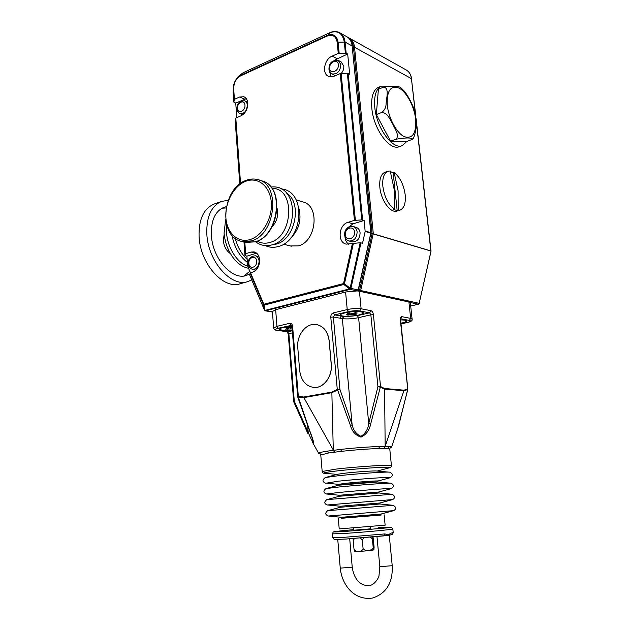 <?xml version="1.0" encoding="UTF-8"?>
<svg xmlns="http://www.w3.org/2000/svg" width="630" height="630" viewBox="0 0 630 630"><rect width="100%" height="100%" fill="white"/><g stroke="black" fill="none" stroke-linecap="round" stroke-linejoin="round"><path stroke-width="0.94" d="M354.525 538.477L353.202 540.406L353.209 538.571M346.248 539.02L383.898 535.878L385.001 533.909C387.434 534.909 389.277 534.689 390.537 533.24L389.356 535.185C393.986 534.012 391.852 535.405 393.214 532.712M370.645 526.782L370.842 528.83L353.918 530.2M384.127 514.82L385.135 525.168L339.208 528.901M381.095 514.954L341.302 518.214M380.985 514.056L381.103 515.049L341.31 518.301M381.008 514.064L341.302 517.301M341.35 517.309L380.898 514.08L393.742 510.639M340.405 507.252L380.04 503.984L340.436 507.245L327.647 510.686L393.104 505.307C396.262 507.103 396.475 508.882 393.75 510.631L328.348 516.009C325.175 514.741 324.946 512.97 327.647 510.686M380.032 503.984L379.945 503.008L348.382 505.543L340.255 506.268L340.342 507.252M391.75 494.227L378.874 492.975L339.507 496.219M378.953 492.983L339.357 496.259L339.279 495.282M378.969 492.951L378.882 491.998L339.279 495.259L326.222 493.975L339.381 492.424C360.825 490.337 395.687 487.801 391.403 488.612C394.167 486.659 394.041 484.864 391.025 483.234C391.419 482.635 358.69 484.99 338.901 487.006L326.057 488.573C323.174 490.691 323.229 492.487 326.222 493.975L326.789 494.03M390.277 483.163L377.795 481.974L338.649 485.202M377.937 481.989C378.732 481.541 358.706 482.942 346.468 484.21L338.381 485.281M377.913 481.966L377.827 481.044C379.378 480.501 358.927 481.911 346.374 483.226L338.318 484.344M388.686 472.114L376.638 471.012C375.637 470.571 356.911 471.838 345.539 473.122L337.877 474.209M391.419 465.491L389.789 449.135L387.592 448.528L378.614 448.528C367.503 448.93 355.139 449.859 341.531 451.308L328.663 452.962L320.772 455.01M390.167 447.804L391.545 447.237C391.868 446.883 391.049 446.646 389.112 446.52L379.677 446.489C368.022 446.875 355.005 447.851 340.625 449.41L327.096 451.167C321.757 452.001 318.922 452.679 318.591 453.206L320.166 453.742M272.396 311.519L275.656 309.669L276.956 326.332L289.564 323.332C291.249 323.143 292.265 324.088 292.603 326.175L298.321 396.357L303.747 397.026L303.849 397.593L298.242 397.034L310.047 431.558C312.094 436.748 315.331 446.473 312.677 442.567L318.591 453.206M391.616 447.032L398.853 425.124L407.649 389.576L404.05 390.75L384.568 389.08L380.307 387.182L370.637 424.147C369.432 430.266 366.219 434.59 360.99 437.118C355.596 435.314 352.099 431.471 350.477 425.597L337.656 390.065L331.947 392.655L303.849 397.593L334.498 452.143M370.968 310.684C372.259 311.149 373.078 312.48 373.417 314.677L380.528 386.521L384.584 388.497L385.166 446.41L404.066 390.183L407.547 388.923L407.799 389.545L400.318 319.764C400.215 317.685 400.735 316.662 401.877 316.677L410.658 318.386L408.909 302.006L359.423 291.225L361.116 308.771L370.968 310.684L369.637 312.834L359.769 310.952C356.517 310.503 352.761 310.724 348.5 311.606L334.68 314.874L341.232 316.047L339.932 318.182L333.372 317.032L330.789 317.181C330.774 314.953 331.648 313.512 333.412 312.874L347.224 309.574L345.586 291.997L275.656 309.669M292.47 332.868L288.863 333.695L294.305 401.247L308.227 432.44L307.731 433.235L293.8 401.987M294.305 401.247L293.777 401.932L294.305 401.247M307.676 425.817L308.227 432.44C310.535 438.047 312.291 441.465 313.488 442.701L313.449 442.166M291.926 326.285L283.429 327.419C280.964 328.017 279.641 328.632 279.46 329.262C280.24 330.679 284.508 331.057 292.273 330.411M280.059 328.608L279.791 329.01C280.555 330.388 284.705 330.75 292.249 330.12M292.036 327.568L288.178 327.49L286.012 328.002L288.548 328.387L285.5 329.104L292.147 328.931M290.257 327.813L290.328 328.655M287.225 328.695L287.28 329.372M288.477 327.537L288.548 328.387M345.586 291.997L357.202 290.934L359.423 291.225L358.297 290.375M408.909 302.006L410.358 302.92L412.083 319.048M316.528 324.537C323.702 326.214 327.931 331.648 329.207 340.83L331.286 364.211C332.64 376.307 323.623 388.356 314.094 387.489L313.709 387.458M303.747 397.026L331.845 392.08L337.278 389.45L337.656 390.065L339.901 389.269L352.131 424.746C353.32 430.29 356.257 434.149 360.943 436.33C365.424 433.534 368.022 429.274 368.739 423.549L377.929 386.702L380.307 387.182L380.528 386.521L377.929 386.702L370.857 314.827L358.604 317.646C352.918 318.819 347.697 319.174 342.948 318.701L339.932 318.182M226.729 225.264L226.54 232.588C227.359 247.519 237.416 263.261 247.677 266.159L250.472 272.806M247.684 266.167L246.889 256.142L256.646 253.181M255.441 270.01L255.985 270.105M258.977 256.646L255.583 255.835M246.889 256.142L244.968 255.575L245.645 253.717L251.071 252.055L253.992 251.882C257.245 252.756 259.127 255.386 259.639 259.773C259.615 266.073 257.26 270.207 252.559 272.199L250.559 272.774L263.805 304.266L263.474 304.762L264.096 305.117L265.041 310.385L349.5 288.91L350.115 288.201L358.194 289.973L370.794 233.155L365.156 231.454L362.549 243.235L360.171 242.739L346.287 244.125C337.152 242.566 338.586 224.682 348.02 222.327L354.43 220.366L340.224 73.608L334.081 76.214L328.624 76.388C321.647 73.899 324.214 59.181 332.16 56.101L338.263 53.4L337.184 42.257C336.018 36.233 332.711 34.154 327.269 36.012L240.621 75.86C236.022 78.569 233.714 82.939 233.683 88.964L234.439 99.304L239.628 97.012L243.849 96.752C246.157 97.713 247.48 99.847 247.81 103.147C247.779 109.092 245.519 113.313 241.014 115.818L235.801 118.038L240.542 183.424M290.343 245.952L298.321 245.873C316.543 241.613 320.174 205.286 302.778 201.923L296.139 199.828M236.801 117.613L235.738 103.076L246.306 98.658M235.738 103.076L233.856 102.115L234.439 99.304M233.856 102.115L233.108 91.83L233.856 102.107M235.21 120.787L235.801 118.038M235.203 120.739L239.786 183.991L235.203 120.739M244.968 255.575L243.983 241.936L244.968 255.567M357.202 290.934L350.052 289.383L343.846 284.476L344.46 283.76L343.547 283.563L352.446 243.306M347.697 227.753L352.989 223.863L364.148 220.468L365.156 231.454M344.98 236.911C345.248 240.132 346.461 242.589 348.618 244.275M351.76 241.755L352.154 241.865C357.123 241.912 359.777 238.888 360.108 232.801C359.714 229.895 358.352 228.076 356.037 227.351L353.461 226.572M364.148 220.468L361.801 219.909L354.43 220.366M365.187 230.982L370.818 232.691L352.123 45.951L345.067 42.06L346.161 53.188L347.673 54.007L349.674 74.151L347.358 73.237L340.224 73.608M347.673 54.007L334.68 60.118M329.38 71.009L331.089 76.876M334.64 75.23L335.53 75.6M341.263 73.419C343.13 71.253 343.972 68.828 343.807 66.142L341.145 61.882L338.578 60.543M346.161 53.188L338.263 53.4M249.59 274.696L250.559 272.774M264.45 310.149L272.428 311.96M385.127 172.179L384.938 172.242C380.937 174.093 379.244 179.133 379.858 187.37C380.953 200.427 390.679 213.625 397.002 211.034L399.845 210.168M378.795 87.16L378.409 87.318C373.141 90.074 370.952 97.122 371.842 108.454C373.574 129.237 389.915 151.255 399.428 146.601L402.034 145.68M387.623 86.176L381.3 86.153C376.047 88.901 373.873 95.957 374.779 107.32C376.519 128.134 392.852 150.224 402.334 145.577L406.822 141.49M394.246 208.995L394.159 189.284L390.222 170.974L387.907 171.25C383.922 173.085 382.237 178.132 382.859 186.393C384.402 196.883 388.198 204.419 394.246 208.995L393.246 209.302L397.191 210.672L399.995 210.129C404.145 208.286 405.877 203.159 405.184 194.764C403.712 184.685 400.042 177.282 394.159 172.549L393.175 172.88L390.411 171.533M398.191 210.365L398.097 190.764L394.159 172.549M396.042 139.206C399.711 135.348 394.994 129.071 392.923 124.441C390.23 120.054 387.773 112.762 381.851 112.447C384.457 110.289 385.851 107.73 386.032 104.761C386.159 98.658 389.694 88.35 383.859 87.042L378.402 89.232L376.338 114.558L390.537 141.175L406.051 141.758L412.737 139.198C411.256 137.568 405.688 137.568 396.042 139.206L390.537 141.175M371.038 233.139L430.857 250.913L416.304 121.811M430.999 251.417L419.163 303.337L431.022 251.047L372.133 233.628L353.446 47.156L354.532 47.274L373.275 233.431L360.691 290.517L359.58 290.273L372.133 233.628L370.944 233.588M358.612 289.209L359.58 290.273L358.139 291.021M370.912 233.257L358.431 290.028L357.391 290.95M297.73 396.971L298.242 397.034L298.321 396.357L297.738 397.002L309.834 431.44C314.654 444.323 313.252 442.268 313.504 442.717L313.441 442.118M331.845 392.08L333.294 450.292L334.514 452.143M342.948 318.701L344.153 316.559L358.565 315.402C361.589 314.677 363.219 313.929 363.447 313.149C364.203 311.252 352.233 311.055 344.917 312.882C341.964 313.606 340.381 314.346 340.176 315.094L341.232 316.047L344.153 316.559L358.565 315.402L369.637 312.834L370.857 314.827L373.417 314.677M340.83 314.346L340.523 314.827C339.861 316.685 351.272 316.851 358.328 315.118C361.258 314.425 362.833 313.693 363.053 312.945L362.636 312.291M351.453 314.354L353.879 314.795L356.257 314.244L353.832 313.795L357.226 313L355.501 312.677L352.115 313.472L349.658 313.023L347.272 313.582L349.729 314.031L346.366 314.819L348.091 315.134L351.453 314.354L351.359 313.338M353.721 313.094L353.879 314.795M348.028 314.433L348.091 315.134M349.634 313.023L349.729 314.031M353.769 313.086L353.832 313.795M343.563 316.504L342.342 318.599L352.131 424.746L350.477 425.597M357.375 315.677L358.604 317.646L368.739 423.549L370.637 424.147M400.979 323.529L401.782 323.363C404.901 322.654 406.563 321.946 406.791 321.221C406.728 320.371 404.665 319.945 400.601 319.93L400.318 319.764M400.948 323.237L401.578 323.103C404.586 322.418 406.2 321.733 406.421 321.024L406.09 320.505M387.592 448.528L389.112 446.52C391.781 446.733 392.151 447.135 390.222 447.741M320.135 453.718C317.063 453.269 319.378 452.419 327.096 451.167L328.663 452.962M378.614 448.528L379.677 446.489C367.983 446.898 354.966 447.867 340.625 449.41L341.531 451.308M379.835 566.677L392.222 565.708L389.253 535.279L346.193 539.028C329.836 539.792 336.152 539.272 334.01 539.241L332.671 537.611L344.98 537.248L385.001 533.909M364.053 537.744L362.274 539.886L360.352 538.044M372.361 537.028L372.393 538.918L370.456 537.201M373.85 549.754C374.377 550.124 365.746 551.061 359.218 551.376L354.509 551.163L353.997 549.163C355.139 551.022 356.722 551.715 358.738 551.25C360.825 551.518 362.274 550.667 363.085 548.698C366.802 551.715 370.172 551.384 373.22 547.698L373.897 549.73L374.11 547.171L373.047 536.973M353.997 549.163L353.202 540.406M363.085 548.698L362.274 539.886M373.22 547.698L372.393 538.918M297.777 347.626C296.454 335.278 306.109 322.851 316.032 324.466C323.426 325.954 327.789 331.404 329.136 340.814L331.215 364.203C332.561 376.299 323.56 388.348 314.023 387.481C305.849 386.284 301.061 380.614 299.652 370.464L297.777 347.626M290.328 238.526C298.919 230.115 301.778 220.027 298.88 208.278M272.034 226.808C276.861 221.642 278.57 215.57 277.153 208.593M246.007 181.188C233.982 185.559 224.768 202.537 225.886 217.783C226.839 233.084 238.069 243.432 250.315 239.479C262.576 235.77 272.648 218.114 271.278 202.214C270.097 186.26 258.017 176.597 246.007 181.188M397.191 210.672L393.175 172.88M383.859 87.042C392.49 85.735 398.128 85.932 400.782 87.641L404.617 91.452C408.626 97.02 411.752 102.91 413.997 109.124L416.272 119.684C416.824 125.409 415.934 131.497 413.603 137.931L412.831 139.065M381.851 112.447L376.338 114.558M230.486 253.693C226.375 250.858 223.981 246.448 223.303 240.455L224.193 234.313M226.075 207.979L222.051 208.184M243.991 275.964L249.834 271.278M226.335 206.671L223.894 207.341C215.114 211.263 210.932 220.508 211.365 235.069C212.357 258.442 232.297 280.728 246.354 275.468L249.795 273.924M228.194 200.316L221.476 201.419C211.223 206.041 206.341 216.885 206.821 233.95C207.971 261.489 231.43 287.666 247.905 281.571L251.756 279.901M214.436 203.947L213.853 204.151C203.561 208.782 198.639 219.579 199.08 236.541C200.175 263.899 223.634 289.855 240.172 283.752L247.582 281.657M340.247 568.134L352.233 567.165L349.697 538.808M390.537 533.24L393.207 532.634L392.844 528.98M332.356 533.886L333.199 532.082C334.01 531.87 330.545 531.767 353.863 529.633C332.892 531.452 326.513 532.665 345.571 531.405L386.025 527.971C394.018 526.987 391.482 526.9 378.425 527.727L390.072 527.145L391.506 527.294L392.836 528.909C395.427 529.271 363.967 532.24 344.642 533.429L332.356 533.886L332.664 537.524M328.159 515.994L341.499 517.324M327.419 504.969L392.64 499.574L379.882 503M326.742 499.645L392.128 494.266C395.199 496.078 395.372 497.85 392.655 499.566M326.277 483.171L338.389 481.178C360.525 478.808 396.199 476.485 390.049 477.768L377.835 481.036M325.3 477.548L337.916 475.792C356.934 473.666 388.56 471.508 389.797 472.216C393.025 473.847 393.151 475.689 390.167 477.737M377.134 471.051L389.34 467.838C397.522 466.066 360.376 468.2 337.074 470.909C327.12 472.059 322.773 472.823 324.041 473.209L325.324 473.327M322.174 471.468L336.003 469.098C358.029 466.507 394.27 464.278 391.435 465.633C391.23 467.098 390.529 467.83 389.34 467.838M383.898 448.434L385.182 446.41L383.891 448.434M293.675 401.467L288.241 333.979L288.863 333.695L287.634 331.845L292.296 330.766M291.485 325.356L278.232 328.238C275.011 329.12 274.712 329.813 277.334 330.333L287.634 331.845L277.334 330.333M287.217 331.86L288.249 334.01M384.584 388.497L404.066 390.183M361.014 242.794L350.918 288.375L350.052 289.383L265.348 310.826L272.436 312.023M333.412 312.874L334.68 314.874L333.372 317.032L339.901 389.269L337.278 389.45L330.789 317.181M255.701 270.065L252.567 269.388C249.795 268.372 248.37 266.514 248.291 263.82C247.976 259.048 250.323 256.371 255.315 255.772C257.489 256.347 258.749 258.103 259.095 261.025C258.812 266.427 256.638 269.215 252.567 269.388L252.299 269.325M256.638 261.151C256.323 254.622 248.196 257.095 248.866 263.466C249.133 269.963 257.3 267.593 256.638 261.151M256.268 253.284L251.071 252.055M244.81 242.148L245.645 253.717M263.805 304.266L343.547 283.563L343.846 284.476L264.096 305.117L263.805 304.266M244.723 99.138L239.628 97.012M242.849 114.739L240.117 113.652C238.242 112.857 237.195 111.274 236.982 108.895C236.801 103.659 239.368 100.965 244.684 100.808C246.228 101.446 247.11 102.863 247.33 105.068C246.818 110.959 244.416 113.817 240.117 113.652L239.833 113.542M244.96 105.147C244.668 99.02 236.888 102.446 237.518 108.368C237.77 114.471 245.582 111.14 244.96 105.147M234.084 99.65L233.305 88.696C233.313 84.562 234.675 80.931 237.368 77.797L240.786 75.222L327.403 35.359C333.262 33.343 336.822 35.579 338.082 42.068L339.161 53.211M233.683 88.964L233.116 91.893M245.267 253.953L244.409 242.038M240.172 183.692L235.439 118.377M353.438 243.148L344.46 283.76L350.115 288.201L360.171 242.739M352.154 241.865L349.162 241.014C346.713 240.432 345.209 238.502 344.642 235.218C344.374 229.674 347.177 226.745 353.052 226.446C355.375 227.17 356.738 228.989 357.131 231.911C356.793 238.03 354.139 241.062 349.162 241.014L348.721 240.888M354.501 232.037C354.029 225.005 344.508 227.902 345.398 234.746C345.815 241.739 355.383 238.959 354.501 232.037M341.121 73.419L355.367 220.209M361.801 219.909L347.358 73.237M348.154 73.371L362.612 219.98M371.038 232.84L352.123 45.951C351.564 41.344 349.634 38.17 346.335 36.438L340.106 32.957M345.374 53.046L344.279 41.911C342.531 33.067 337.664 30.019 329.671 32.784L329.766 32.705C333.144 31.185 336.31 31.106 339.263 32.484C342.578 34.217 344.516 37.414 345.067 42.06L337.184 42.257M335.002 75.411L332.049 73.938C330.089 72.796 329.057 71.198 328.962 69.15C328.954 62.976 332.034 60.039 338.208 60.346L340.869 64.622C340.208 71.355 337.263 74.458 332.049 73.938L331.656 73.742M338.334 64.701C337.9 58.141 328.844 62.126 329.671 68.45C330.057 74.986 339.161 71.096 338.334 64.701M327.269 36.012L329.671 32.784L243.251 72.663L240.621 75.86M233.344 87.208L233.305 88.696C233.313 84.562 234.675 80.931 237.368 77.797L238.605 76.175L243.353 72.584L238.605 76.175L236.841 78.411M249.551 274.593L264.419 310.023L263.474 304.762L250.126 273.01M410.681 305.999L418.344 304.235L410.075 302.439M410.689 306.03L418.477 304.235L419.163 303.337L360.691 290.517L360.116 291.383M415.524 114.888L411.437 78.648L354.532 47.274C353.981 42.683 352.052 39.525 348.752 37.792L347.918 37.43M415.871 116.7L411.437 78.648C410.862 74.379 408.98 71.403 405.775 69.717L349.587 38.265M243.503 72.544L329.915 32.673M352.43 47.069L353.446 47.156C353.068 43.738 351.823 41.1 349.713 39.225M419.344 303.377L418.698 304.077M348.5 311.606L347.224 309.574C352.485 308.48 357.108 308.212 361.116 308.771L359.769 310.952M409.374 320.41L410.658 318.386L412.099 319.221C412.611 320.599 411.004 321.709 407.287 322.552L407.09 322.552C410.673 321.678 411.429 320.961 409.374 320.41L400.656 318.748M273.672 328.065L276.956 326.332L278.232 328.238M289.564 323.332L291.95 326.482L297.651 396.569M292.603 326.175L291.95 326.482M401.877 316.677L400.664 318.709M401.011 323.875L407.09 322.552M407.468 322.466L401.019 323.922M371.361 549.88C377.22 549.73 366.778 551.029 359.305 551.368M337.058 58.661L332.16 56.101M352.989 223.863L348.02 222.327M272.081 244.857L276.279 244.101C295.147 239.589 302.66 202.742 286.626 193.142M257.26 241.117C261.151 243.345 265.387 243.779 269.971 242.424C293.753 236.589 295.423 187.378 272.002 188.457M244.59 242.085L254.977 241.857C279.389 235.904 284.76 185.33 261.576 180.834L259.363 180.117M242.18 241.487L251.26 240.928C275.704 234.927 281.106 184.125 257.898 179.637C254.134 178.629 250.299 178.841 246.401 180.267C221.847 188.055 217.893 237.62 242.18 241.487L245.913 242.408L255.284 241.849C279.799 235.707 285.169 185.755 261.576 180.834M415.65 119.149C414.264 106.454 406.665 92.043 399.097 88.098C390.632 85.034 386.686 90.712 387.269 105.131C388.623 118.416 396.853 133.387 404.436 136.734C412.729 139.017 416.462 133.158 415.65 119.149M235.179 238.329C237.541 247.07 241.526 254.055 247.118 259.284M392.23 565.748C392.947 582.671 386.411 593.436 372.621 598.035C354.044 600.886 341.87 584.735 340.255 568.165L337.743 539.414M352.241 567.205C353.564 577.111 359.1 586.38 369.589 585.553C375.063 584.758 379.181 576.82 378.992 575.694L379.835 566.709L376.968 536.602M353.918 530.216L353.729 528.153M339.216 528.94L338.302 518.569M341.318 518.317L341.224 517.332M340.373 506.252L327.214 504.953C324.166 503.716 324.025 501.945 326.789 499.637L339.531 496.212M338.704 485.195L326.057 488.573M338.397 485.265L338.31 484.289M338.318 484.32L325.363 483.084C322.174 481.619 322.206 479.761 325.45 477.508L337.956 474.185M337.168 474.398L324.041 473.209C323.261 473.366 322.639 472.736 322.166 471.327L320.757 454.813L320.056 453.663M378.898 491.975L391.403 488.612M379.882 504L393.096 505.307M254.402 251.984L253.992 251.882M291.351 246.212L283.587 244.227M244.259 96.925L243.849 96.752M244.952 100.918L247.677 102.044M381.3 86.153L378.409 87.318M387.907 171.25L384.938 172.242M249.543 274.633L264.427 310.094L265.348 310.826M352.343 46.195C351.863 42.013 350.162 38.934 347.24 36.95M357.533 290.966L358.289 290.399M406.649 70.213C409.453 72.088 411.106 74.962 411.603 78.829M416.296 120.495L431.022 251.023M276.98 330.356C275.066 330.238 273.955 329.411 273.664 327.884L272.38 311.322M400.593 319.89L400.373 318.733M407.83 388.993L400.601 319.922M407.799 389.56L397.38 429.936M389.773 448.938L390.261 447.686M281.295 188.921C307.023 191.04 303.14 240.298 278.578 246.464C273.814 247.826 269.412 247.535 265.38 245.613M270.916 187.039C300.211 183.495 298.746 238.038 272.31 244.786C265.892 246.519 260.324 245.503 255.607 241.739M248.559 268.262C235.565 266.057 225.359 249.386 224.091 233.068L225.634 219.642M231.974 235.336C234.344 247.18 239.463 256.197 247.346 262.387M213.853 204.151L221.476 201.419"/></g></svg>
